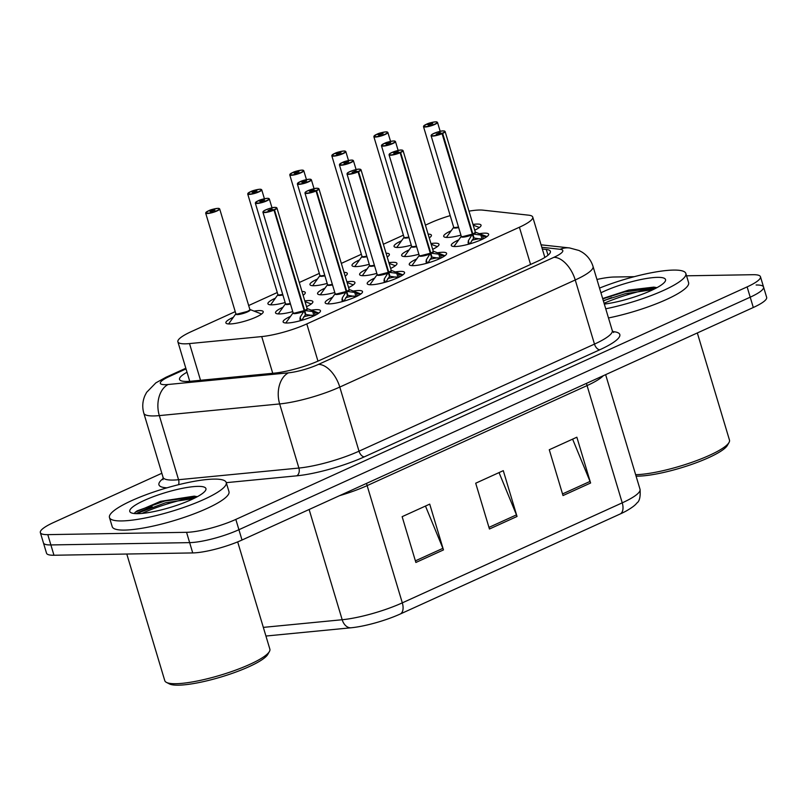 <?xml version="1.0" encoding="UTF-8"?>
<svg xmlns="http://www.w3.org/2000/svg" width="807" height="807" viewBox="0 0 807 807"><rect width="100%" height="100%" fill="white"/><g stroke="black" fill="none" stroke-linecap="round" stroke-linejoin="round"><path stroke-width="1.21" d="M437.354 252.803A19.509 3.823 163.3 0 1 442.64 252.268A19.509 3.823 163.3 0 1 446.614 253.358A19.509 3.823 163.3 0 1 434.559 260.772A19.509 3.823 163.3 0 1 413.214 265.654A19.509 3.823 163.3 0 1 409.25 264.565A19.509 3.823 163.3 0 1 416.664 259.017M395.309 271.929A19.509 3.823 163.3 0 1 400.595 271.384A19.509 3.823 163.3 0 1 404.569 272.473A19.509 3.823 163.3 0 1 392.515 279.898A19.509 3.823 163.3 0 1 371.17 284.77A19.509 3.823 163.3 0 1 367.205 283.681A19.509 3.823 163.3 0 1 374.619 278.143M353.264 291.045A19.509 3.823 163.3 0 1 358.55 290.51A19.509 3.823 163.3 0 1 362.525 291.599A19.509 3.823 163.3 0 1 350.47 299.014A19.509 3.823 163.3 0 1 329.125 303.896A19.509 3.823 163.3 0 1 325.16 302.807A19.509 3.823 163.3 0 1 332.575 297.258M311.22 310.17A19.509 3.823 163.3 0 1 316.505 309.626A19.509 3.823 163.3 0 1 320.48 310.715A19.509 3.823 163.3 0 1 308.435 318.14A19.509 3.823 163.3 0 1 287.08 323.012A19.509 3.823 163.3 0 1 283.116 321.922A19.509 3.823 163.3 0 1 290.53 316.384M479.398 233.687A19.509 3.823 163.3 0 1 484.684 233.142A19.509 3.823 163.3 0 1 488.659 234.232A19.509 3.823 163.3 0 1 476.604 241.656A19.509 3.823 163.3 0 1 455.259 246.528A19.509 3.823 163.3 0 1 451.295 245.439A19.509 3.823 163.3 0 1 458.709 239.901M430.938 243.543A19.509 3.823 163.3 0 1 435.044 243.179A19.509 3.823 163.3 0 1 439.008 244.269A19.509 3.823 163.3 0 1 432.673 249.323M418.883 254.266A19.509 3.823 163.3 0 1 405.618 256.565A19.509 3.823 163.3 0 1 401.644 255.476A19.509 3.823 163.3 0 1 409.088 249.928M388.893 262.668A19.509 3.823 163.3 0 1 392.999 262.305A19.509 3.823 163.3 0 1 396.963 263.395A19.509 3.823 163.3 0 1 390.628 268.438M376.839 273.381A19.509 3.823 163.3 0 1 363.574 275.691A19.509 3.823 163.3 0 1 359.609 274.602A19.509 3.823 163.3 0 1 367.044 269.044M346.849 281.784A19.509 3.823 163.3 0 1 350.954 281.421A19.509 3.823 163.3 0 1 354.929 282.511A19.509 3.823 163.3 0 1 348.584 287.564M334.794 292.507A19.509 3.823 163.3 0 1 321.529 294.807A19.509 3.823 163.3 0 1 317.565 293.718A19.509 3.823 163.3 0 1 324.999 288.17M304.804 300.91A19.509 3.823 163.3 0 1 308.91 300.547A19.509 3.823 163.3 0 1 312.884 301.636A19.509 3.823 163.3 0 1 306.539 306.68M292.749 311.623A19.509 3.823 163.3 0 1 279.484 313.933A19.509 3.823 163.3 0 1 275.52 312.844A19.509 3.823 163.3 0 1 282.954 307.285M472.983 224.427A19.509 3.823 163.3 0 1 477.088 224.064A19.509 3.823 163.3 0 1 481.053 225.153A19.509 3.823 163.3 0 1 474.718 230.197M460.928 235.14A19.509 3.823 163.3 0 1 447.663 237.45A19.509 3.823 163.3 0 1 443.689 236.36A19.509 3.823 163.3 0 1 451.133 230.802M386.059 253.216A19.509 3.823 163.3 0 1 389.367 254.306A19.509 3.823 163.3 0 1 387.209 257.04M369.243 264.303A19.509 3.823 163.3 0 1 355.978 266.603A19.509 3.823 163.3 0 1 352.003 265.513A19.509 3.823 163.3 0 1 359.448 259.965M344.014 272.342A19.509 3.823 163.3 0 1 347.323 273.432A19.509 3.823 163.3 0 1 345.164 276.155M327.198 283.418A19.509 3.823 163.3 0 1 313.933 285.728A19.509 3.823 163.3 0 1 309.959 284.639A19.509 3.823 163.3 0 1 317.403 279.081M301.979 291.458A19.509 3.823 163.3 0 1 305.278 292.548A19.509 3.823 163.3 0 1 303.119 295.281M285.153 302.544A19.509 3.823 163.3 0 1 271.888 304.844A19.509 3.823 163.3 0 1 267.914 303.755A19.509 3.823 163.3 0 1 275.358 298.207M253.993 311.119A19.509 3.823 163.3 0 1 259.269 310.584A19.509 3.823 163.3 0 1 263.233 311.673A19.509 3.823 163.3 0 1 251.189 319.088A19.509 3.823 163.3 0 1 229.844 323.97A19.509 3.823 163.3 0 1 225.879 322.881A19.509 3.823 163.3 0 1 233.314 317.322M428.103 234.101A19.509 3.823 163.3 0 1 431.412 235.19A19.509 3.823 163.3 0 1 429.253 237.914M411.288 245.177A19.509 3.823 163.3 0 1 398.022 247.487A19.509 3.823 163.3 0 1 394.048 246.397A19.509 3.823 163.3 0 1 401.483 240.839M235.23 311.633L191.239 331.647A36.567 7.162 -16.7 0 0 177.883 341.795A36.567 7.162 -16.7 0 0 189.514 343.58L261.72 336.58A36.567 7.162 -16.7 0 0 306.801 323.92L519.405 227.231A36.567 7.162 -16.7 0 0 532.751 217.083A36.567 7.162 -16.7 0 0 528.656 215.176L482.919 210.143A36.567 7.162 -16.7 0 0 479.57 210.012A36.567 7.162 -16.7 0 0 468.998 211.141M450.195 215.62A36.567 7.162 -16.7 0 0 430.302 222.924L425.42 225.143M403.409 235.15L383.375 244.259M361.365 254.276L341.331 263.385M319.32 273.391L299.286 282.5M277.275 292.517L248.667 305.53M656.414 287.958A48.763 9.553 -16.7 0 0 604.08 303.291M196.797 496.981A48.763 9.553 -16.7 0 0 142.022 513.423M686.545 275.812L753.032 274.703A36.567 7.162 163.3 0 1 760.466 276.74A36.567 7.162 163.3 0 1 747.121 286.888L235.826 519.415A36.567 7.162 163.3 0 1 186.558 532.317L47.795 534.638L50.881 544.937A36.567 7.162 163.3 0 1 43.437 542.899A36.567 7.162 163.3 0 0 50.881 544.937L189.645 542.627L50.881 544.937L53.968 555.246A36.567 7.162 163.3 0 1 46.534 553.209L40.35 532.6A36.567 7.162 163.3 0 1 53.696 522.452L161.844 473.265M235.826 519.415L238.912 529.715A36.567 7.162 163.3 0 1 189.645 542.627A36.567 7.162 163.3 0 0 238.912 529.715L750.207 297.188L238.912 529.715L242.009 540.024A36.567 7.162 163.3 0 1 192.732 552.926L53.968 555.246M756.119 285.002A36.567 7.162 163.3 0 1 763.563 287.04A36.567 7.162 163.3 0 1 750.207 297.188A36.567 7.162 163.3 0 0 763.563 287.04L766.65 297.349A36.567 7.162 163.3 0 1 753.304 307.497L242.009 540.024M400.403 613.945A12.186 6.819 -114.5 0 0 402.31 602.859L622.237 502.842A48.763 9.553 -16.7 0 0 640.032 489.314C640.617 496.709 639.548 501.288 636.824 503.054C635.381 505.142 631.79 507.815 626.061 511.083A39.987 7.838 163.3 0 1 620.331 513.918L400.403 613.945A39.987 7.838 163.3 0 1 351.106 627.775L265.927 636.037M563.014 495.559L549.274 449.751L576.854 437.212L590.603 483.01L563.014 495.559M415.877 562.469L402.138 516.672L429.717 504.123L443.467 549.92L415.877 562.469M489.445 529.009L475.706 483.211L503.286 470.663L517.035 516.47L489.445 529.009M499.039 472.599L516.47 514.876A9.755 5.457 65.5 0 1 517.035 516.47M425.471 506.06L442.902 548.336A9.755 5.457 65.5 0 1 443.467 549.92M572.607 439.139L590.038 481.416A9.755 5.457 65.5 0 1 590.603 483.01M596.938 279.464A36.567 7.162 163.3 0 1 614.268 277.013L634.262 276.68M47.795 534.638A36.567 7.162 163.3 0 1 40.35 532.6M187.012 372.209A36.567 7.162 -16.7 0 0 179.537 379.411A36.567 7.162 -16.7 0 0 191.168 381.197L274.34 373.137A36.567 7.162 -16.7 0 0 319.431 360.477L537.038 261.518A36.567 7.162 -16.7 0 0 550.384 251.37A36.567 7.162 -16.7 0 0 546.289 249.454L542.334 249.02M379.653 135.072L379.421 134.295L376.829 134.275C378.735 133.236 381.862 132.429 386.18 131.874L387.864 132.439A7.313 1.432 163.3 0 1 383.345 135.223A7.313 1.432 163.3 0 1 375.336 137.049A7.313 1.432 163.3 0 1 373.853 136.645L376.365 134.487A7.071 1.382 -16.7 0 0 375.457 136.736A7.071 1.382 -16.7 0 0 384.979 134.244A7.071 1.382 -16.7 0 0 386.119 131.884A7.071 1.382 -16.7 0 0 376.829 134.275L376.758 134.466M409.008 237.601A7.535 1.473 163.3 0 1 404.025 237.308L404.014 237.177A7.313 1.432 -16.7 0 0 405.497 237.581A7.313 1.432 -16.7 0 0 408.867 237.107A7.313 1.432 163.3 0 1 404.196 237.379M379.421 134.295L383.123 133.609L378.947 135.142L378.453 135.011L379.26 134.365L379.482 135.102M405.497 237.571L408.867 237.107M404.055 237.268L396.762 247.487M379.26 134.365L376.365 134.487M429.294 125.035L429.062 124.258L426.469 124.238C428.376 123.199 431.503 122.392 435.83 121.827L437.505 122.402A7.313 1.432 163.3 0 1 432.986 125.186A7.313 1.432 163.3 0 1 424.976 127.012A7.313 1.432 163.3 0 1 423.493 126.598L426.005 124.449A7.071 1.382 -16.7 0 0 425.097 126.699A7.071 1.382 -16.7 0 0 434.62 124.197A7.071 1.382 -16.7 0 0 435.76 121.847A7.071 1.382 -16.7 0 0 426.469 124.238L426.399 124.429M458.648 227.564A7.535 1.473 163.3 0 1 453.665 227.271L453.655 227.14A7.313 1.432 -16.7 0 0 455.138 227.534A7.313 1.432 -16.7 0 0 458.507 227.07A7.313 1.432 163.3 0 1 453.837 227.342M429.062 124.258L432.764 123.572L428.588 125.105L428.093 124.974L428.9 124.328L429.122 125.065M455.138 227.534L458.507 227.07M453.695 227.231L446.402 237.45M428.9 124.328L426.005 124.449M468.272 244.289L468.322 240.758L472.377 234.242L473.568 238.236L470.34 243.189M471.944 232.809L472.852 234.02L480.851 235.059L486.127 237.208M471.964 234.877A7.535 1.483 163.3 0 1 464.237 237.016A7.535 1.483 163.3 0 1 461.261 236.35L461.251 236.219A7.313 1.432 -16.7 0 0 462.734 236.622A7.313 1.432 -16.7 0 0 472.347 234.151L472.377 234.242M442.186 133.619A7.313 1.432 163.3 0 1 432.582 136.09A7.313 1.432 163.3 0 1 431.089 135.687L432.441 134.123C437.919 131.763 441.57 130.694 443.426 130.916L445.101 131.48A7.313 1.432 163.3 0 1 442.67 133.407L442.448 133.175A7.071 1.382 -16.7 0 0 443.356 130.926A7.071 1.382 -16.7 0 0 433.833 133.427A7.071 1.382 -16.7 0 0 432.693 135.778A7.071 1.382 -16.7 0 0 441.984 133.387L472.347 234.151L462.734 236.622M441.984 133.387L436.183 134.194L439.865 132.519L440.36 132.651L439.573 133.367M472.852 234.02L474.052 238.015L473.295 237.319M471.903 240.284A13.396 2.633 163.3 0 1 480.407 238.711M482.304 239.286L474.052 238.015M475.222 232.295A7.313 1.432 163.3 0 1 472.821 233.939L472.831 233.929A7.313 1.432 -16.7 0 0 475.262 232.013L475.273 232.113M442.67 133.407L472.831 233.929M439.553 133.296L442.448 133.175M482.082 239.205L483.373 238.761M697.329 332.948L729.478 440.108A54.856 10.753 163.3 0 1 729.034 442.478L727.4 445.363A52.415 10.269 163.3 0 1 690.641 464.761A52.415 10.269 163.3 0 1 638.075 476.14A52.415 10.269 163.3 0 1 636.077 476.14M599.52 288.099A60.949 11.944 163.3 0 1 673.452 270.083A60.949 11.944 163.3 0 1 685.849 273.482A60.949 11.944 163.3 0 1 605.734 308.799M656.979 287.655L653.852 287.121L628.774 290.056L602.658 298.54M600.933 292.79A39.745 7.788 163.3 0 1 657.453 277.356A39.745 7.788 163.3 0 1 665.22 281.29A39.745 7.788 163.3 0 1 604.322 304.098M685.849 273.482L688.593 282.642A60.949 11.944 163.3 0 1 608.488 317.958M729.034 442.478A54.856 10.753 163.3 0 1 690.631 462.754A54.856 10.753 163.3 0 1 635.644 474.687M656.656 287.827L624.608 291.922L602.758 298.872M653.246 289.562L625.153 293.738L603.303 300.688M237.682 541.88L269.861 649.131A54.856 10.753 163.3 0 1 269.417 651.511L267.793 654.396A52.415 10.269 163.3 0 1 231.024 673.784A52.415 10.269 163.3 0 1 178.458 685.173A52.415 10.269 163.3 0 1 169.399 683.912L166.454 682.399A54.856 10.753 163.3 0 1 164.779 680.654L126.79 554.026M269.417 651.511A54.856 10.753 163.3 0 1 230.943 671.797A54.856 10.753 163.3 0 1 175.936 683.711A54.856 10.753 163.3 0 1 166.454 682.399M121.877 520.929A60.949 11.944 163.3 0 1 109.47 517.539A60.949 11.944 163.3 0 1 147.116 494.338A60.949 11.944 163.3 0 1 213.835 479.106A60.949 11.944 163.3 0 1 226.232 482.505A60.949 11.944 163.3 0 1 188.586 505.696A60.949 11.944 163.3 0 1 121.877 520.929M226.232 482.505L228.976 491.665A60.949 11.944 163.3 0 1 191.33 514.856A60.949 11.944 163.3 0 1 124.621 530.088A60.949 11.944 163.3 0 1 112.223 526.699L109.47 517.539M197.362 496.678L194.245 496.144L160.573 501.329L135.233 512.253L134.466 513.252M197.836 486.379A39.745 7.788 163.3 0 1 205.603 490.323A39.745 7.788 163.3 0 1 177.722 505.021A39.745 7.788 163.3 0 1 137.866 513.655A39.745 7.788 163.3 0 1 130.996 512.707A39.745 7.788 163.3 0 1 150.818 497.657A39.745 7.788 163.3 0 1 197.836 486.379M197.039 496.85L164.991 500.945L137.16 510.851L135.142 512.344M193.63 498.585L165.536 502.771L136.282 513.645M334.754 153.401C336.69 152.362 339.818 151.555 344.145 150.99L345.82 151.555A7.313 1.432 163.3 0 1 341.3 154.339A7.313 1.432 163.3 0 1 333.291 156.165A7.313 1.432 163.3 0 1 331.808 155.761L334.32 153.602A7.071 1.382 -16.7 0 0 333.412 155.852A7.071 1.382 -16.7 0 0 342.935 153.36A7.071 1.382 -16.7 0 0 344.075 151.01A7.071 1.382 -16.7 0 0 334.784 153.391L334.713 153.592M366.963 256.717A7.535 1.473 163.3 0 1 361.98 256.434L361.97 256.293A7.313 1.432 -16.7 0 0 363.453 256.697A7.313 1.432 -16.7 0 0 366.822 256.233A7.313 1.432 163.3 0 1 362.151 256.505M334.784 153.391L341.079 152.735L336.902 154.268L336.408 154.127L337.215 153.491L337.437 154.218M363.453 256.697L366.822 256.223M362.01 256.394L354.717 266.603M337.215 153.491L334.32 153.602M337.376 153.421L337.608 154.187M292.709 172.516C294.646 171.477 297.773 170.67 302.1 170.116L303.775 170.68A7.313 1.432 163.3 0 1 299.256 173.465A7.313 1.432 163.3 0 1 291.246 175.29A7.313 1.432 163.3 0 1 289.763 174.887L292.275 172.728A7.071 1.382 -16.7 0 0 291.367 174.978A7.071 1.382 -16.7 0 0 300.89 172.486A7.071 1.382 -16.7 0 0 302.03 170.126A7.071 1.382 -16.7 0 0 292.739 172.516L292.669 172.708M289.763 174.887L319.925 275.409A7.313 1.432 -16.7 0 0 321.408 275.823A7.313 1.432 -16.7 0 0 324.777 275.348A7.313 1.432 163.3 0 1 320.107 275.621M292.739 172.516L299.034 171.851L294.858 173.384L294.363 173.253L295.17 172.607L295.392 173.344M321.408 275.812L324.777 275.348M324.918 275.843A7.535 1.473 163.3 0 1 319.935 275.55L312.672 285.728M295.17 172.607L292.275 172.728M295.332 172.537L295.564 173.313M250.17 191.874L250.231 191.844A7.071 1.382 -16.7 0 0 249.323 194.094A7.071 1.382 -16.7 0 0 258.845 191.602A7.071 1.382 -16.7 0 0 259.985 189.252A7.071 1.382 -16.7 0 0 250.695 191.632L250.624 191.834M282.884 294.959A7.535 1.473 163.3 0 1 277.89 294.676L277.88 294.535A7.313 1.432 -16.7 0 0 279.363 294.938A7.313 1.432 -16.7 0 0 282.732 294.474A7.313 1.432 163.3 0 1 278.062 294.747M250.695 191.632L256.989 190.977L252.813 192.51L252.319 192.369L253.126 191.733L253.348 192.459M279.363 294.938L282.732 294.464M277.89 294.666L270.627 304.854M253.126 191.733L250.231 191.844L247.719 194.003L277.88 294.535M253.287 191.662L253.519 192.429M208.63 210.758C210.556 209.719 213.684 208.912 218.011 208.357L219.686 208.922A7.313 1.432 163.3 0 1 215.166 211.706A7.313 1.432 163.3 0 1 207.157 213.532A7.313 1.432 163.3 0 1 205.674 213.129L208.186 210.97A7.071 1.382 -16.7 0 0 207.278 213.219A7.071 1.382 -16.7 0 0 216.801 210.728A7.071 1.382 -16.7 0 0 217.94 208.367A7.071 1.382 -16.7 0 0 208.65 210.758L208.579 210.95M235.876 313.752L235.836 313.661A7.313 1.432 -16.7 0 0 237.319 314.064A7.313 1.432 -16.7 0 0 247.174 311.482A7.313 1.432 -16.7 0 0 249.847 309.444A7.313 1.432 163.3 0 1 247.174 311.482A7.313 1.432 163.3 0 1 236.017 313.862M208.65 210.758L214.944 210.092L210.768 211.626L210.274 211.495L211.081 210.849L211.303 211.585M237.319 314.054L247.174 311.482M249.867 309.555L249.918 309.575A7.535 1.473 163.3 0 1 243.401 313.409A7.535 1.473 163.3 0 1 235.846 313.792L228.583 323.97M211.081 210.849L208.186 210.97M211.242 210.778L211.474 211.555M426.227 263.415L426.278 259.884L430.333 253.368L431.533 257.362L428.305 262.315M400.625 152.523L400.403 152.301A7.071 1.382 -16.7 0 0 401.311 150.052A7.071 1.382 -16.7 0 0 391.788 152.543A7.071 1.382 -16.7 0 0 390.649 154.904A7.071 1.382 -16.7 0 0 399.939 152.513L400.141 152.745A7.313 1.432 163.3 0 1 390.538 155.216A7.313 1.432 163.3 0 1 389.045 154.803L390.396 153.249C395.874 150.889 399.536 149.809 401.382 150.031L403.056 150.606A7.313 1.432 163.3 0 1 400.625 152.523L430.817 253.146L438.806 254.185L444.082 256.323M419.247 255.426L419.206 255.335A7.313 1.432 -16.7 0 0 420.689 255.738A7.313 1.432 -16.7 0 0 430.302 253.267L430.333 253.368M400.141 152.745L430.302 253.267L420.689 255.738M399.939 152.513L393.645 153.179L397.821 151.635L398.315 151.777L397.528 152.493M430.817 253.146L432.007 257.14L431.251 256.434M429.859 259.4A13.396 2.633 163.3 0 1 438.362 257.826M440.259 258.411L432.007 257.14M397.508 152.412L400.403 152.301M429.899 251.935L430.777 253.055A7.313 1.432 -16.7 0 0 433.218 251.128L444.96 255.718M440.037 258.331L441.328 257.887M384.182 282.531L384.233 279L388.288 272.484L389.488 276.478L386.26 281.431M358.58 171.649L358.358 171.417A7.071 1.382 -16.7 0 0 359.276 169.167A7.071 1.382 -16.7 0 0 349.744 171.669A7.071 1.382 -16.7 0 0 348.604 174.019A7.071 1.382 -16.7 0 0 357.894 171.629L358.096 171.861A7.313 1.432 163.3 0 1 348.493 174.332A7.313 1.432 163.3 0 1 347 173.929L348.352 172.365C353.829 170.005 357.491 168.935 359.337 169.157L361.011 169.722A7.313 1.432 163.3 0 1 358.58 171.649L388.772 272.262L396.772 273.301L402.037 275.449M387.874 273.119A7.535 1.483 163.3 0 1 380.147 275.258A7.535 1.483 163.3 0 1 377.172 274.592L377.162 274.461A7.313 1.432 -16.7 0 0 378.644 274.864A7.313 1.432 -16.7 0 0 388.258 272.393L388.288 272.484M358.096 171.861L388.258 272.403A7.313 1.432 163.3 0 1 377.343 274.662M357.894 171.629L352.094 172.436L355.776 170.761L356.27 170.892L355.483 171.609M388.772 272.262L389.963 276.256L389.206 275.56M378.644 274.864L388.258 272.393M387.824 278.526A13.396 2.633 163.3 0 1 396.318 276.952M398.214 277.527L389.963 276.256M355.463 171.538L358.358 171.417M387.854 271.051L388.732 272.171A7.313 1.432 -16.7 0 0 391.173 270.254L391.244 270.385A7.535 1.483 163.3 0 1 389.569 272.352M396.772 273.301L398.002 277.437L399.283 277.003M342.138 301.657L342.188 298.126L346.243 291.609L347.444 295.604L344.216 300.557M316.536 190.765L316.314 190.543A7.071 1.382 -16.7 0 0 317.232 188.293A7.071 1.382 -16.7 0 0 307.699 190.785A7.071 1.382 -16.7 0 0 306.559 193.145A7.071 1.382 -16.7 0 0 315.85 190.755L316.051 190.987A7.313 1.432 163.3 0 1 306.448 193.458A7.313 1.432 163.3 0 1 304.955 193.044L306.307 191.491C311.784 189.131 315.446 188.051 317.292 188.273L318.967 188.848A7.313 1.432 163.3 0 1 316.536 190.765L346.728 291.388L354.727 292.427L359.993 294.565M345.83 292.235A7.535 1.483 163.3 0 1 338.103 294.373A7.535 1.483 163.3 0 1 335.127 293.708L335.117 293.577A7.313 1.432 -16.7 0 0 336.61 293.98A7.313 1.432 -16.7 0 0 346.213 291.509L346.243 291.609M316.051 190.987L346.213 291.519A7.313 1.432 163.3 0 1 335.298 293.788M315.85 190.755L309.555 191.42L313.731 189.877L314.226 190.018L313.439 190.734M346.728 291.388L347.918 295.382L347.161 294.676M336.6 293.98L346.213 291.509M345.779 297.642A13.396 2.633 163.3 0 1 354.273 296.068M356.169 296.653L347.918 295.382M313.419 190.654L316.314 190.543M345.81 290.177L346.687 291.297A7.313 1.432 -16.7 0 0 349.128 289.37L349.199 289.501A7.535 1.483 163.3 0 1 347.524 291.468M354.727 292.427L355.958 296.552L357.239 296.129M300.093 320.772L300.143 317.242L304.199 310.725L305.399 314.72L302.171 319.673M274.491 209.891L274.269 209.659A7.071 1.382 -16.7 0 0 275.187 207.409A7.071 1.382 -16.7 0 0 265.654 209.911A7.071 1.382 -16.7 0 0 264.514 212.261A7.071 1.382 -16.7 0 0 273.805 209.87L274.007 210.102A7.313 1.432 163.3 0 1 264.403 212.574A7.313 1.432 163.3 0 1 262.911 212.17L264.262 210.607C269.74 208.246 273.402 207.177 275.248 207.399L276.922 207.964A7.313 1.432 163.3 0 1 274.491 209.891L304.683 310.503L312.682 311.542L317.948 313.691M303.785 311.361A7.535 1.483 163.3 0 1 296.058 313.499A7.535 1.483 163.3 0 1 293.082 312.834L293.072 312.702A7.313 1.432 -16.7 0 0 294.565 313.106A7.313 1.432 -16.7 0 0 304.168 310.634L304.199 310.725M274.007 210.102L304.168 310.645A7.313 1.432 163.3 0 1 293.264 312.904M273.805 209.87L268.015 210.677L271.687 209.003L272.181 209.134L271.394 209.85M304.683 310.503L305.873 314.498L305.117 313.802M294.565 313.106L304.168 310.634M303.735 316.768A13.396 2.633 163.3 0 1 312.228 315.194M314.125 315.769L305.873 314.498M271.374 209.78L274.269 209.659M303.765 309.293L304.642 310.413A7.313 1.432 -16.7 0 0 307.084 308.496L276.922 207.964M312.682 311.542L313.913 315.678L315.194 315.255M383.9 143.596L383.961 143.565A7.071 1.382 -16.7 0 0 383.053 145.815A7.071 1.382 -16.7 0 0 392.575 143.323A7.071 1.382 -16.7 0 0 393.715 140.963A7.071 1.382 -16.7 0 0 384.425 143.353L384.354 143.555M416.614 246.68A7.535 1.473 163.3 0 1 411.62 246.397L411.61 246.256A7.313 1.432 -16.7 0 0 413.093 246.66A7.313 1.432 -16.7 0 0 416.462 246.185A7.313 1.432 163.3 0 1 411.792 246.468M384.425 143.353L390.719 142.688L386.543 144.231L386.049 144.09L386.856 143.454L387.078 144.181M413.093 246.66L416.462 246.185M411.651 246.357L404.357 256.565M386.856 143.454L383.961 143.565M387.017 143.384L387.249 144.15M345.204 163.276L344.972 162.5L342.39 162.479C344.286 161.44 347.413 160.633 351.741 160.068L353.416 160.643A7.313 1.432 163.3 0 1 348.896 163.428A7.313 1.432 163.3 0 1 340.887 165.253A7.313 1.432 163.3 0 1 339.404 164.84L341.916 162.691A7.071 1.382 -16.7 0 0 341.008 164.941A7.071 1.382 -16.7 0 0 350.531 162.439A7.071 1.382 -16.7 0 0 351.67 160.089A7.071 1.382 -16.7 0 0 342.39 162.479L342.309 162.671M339.404 164.84L369.566 265.372A7.313 1.432 -16.7 0 0 371.049 265.775A7.313 1.432 -16.7 0 0 374.418 265.311A7.313 1.432 163.3 0 1 369.747 265.584M344.972 162.5L348.674 161.814L344.498 163.347L344.004 163.216L344.811 162.57L345.033 163.307M371.049 265.775L374.418 265.311M374.569 265.806A7.535 1.473 163.3 0 1 369.576 265.513L362.313 275.691M344.811 162.57L341.916 162.691M300.345 181.595L306.63 180.929L302.454 182.473L301.959 182.332L302.776 181.696L299.871 181.807A7.071 1.382 -16.7 0 0 298.963 184.057A7.071 1.382 -16.7 0 0 308.486 181.565A7.071 1.382 -16.7 0 0 309.626 179.204A7.071 1.382 -16.7 0 0 300.345 181.595L300.265 181.797M332.524 284.921A7.535 1.473 163.3 0 1 327.531 284.639L327.531 284.498A7.313 1.432 -16.7 0 0 329.004 284.901A7.313 1.432 -16.7 0 0 332.373 284.427A7.313 1.432 163.3 0 1 327.703 284.71M302.776 181.696L302.988 182.422M329.004 284.901L332.373 284.427M327.531 284.629L320.268 294.807M302.928 181.625L303.16 182.392M261.125 201.518L260.893 200.741L258.301 200.721C260.197 199.682 263.334 198.875 267.652 198.31L269.326 198.885A7.313 1.432 163.3 0 1 264.807 201.669A7.313 1.432 163.3 0 1 256.808 203.495A7.313 1.432 163.3 0 1 255.315 203.082L257.837 200.933A7.071 1.382 -16.7 0 0 256.919 203.182A7.071 1.382 -16.7 0 0 266.441 200.681A7.071 1.382 -16.7 0 0 267.581 198.33A7.071 1.382 -16.7 0 0 258.301 200.721L258.22 200.913M285.517 303.714L285.486 303.624A7.313 1.432 -16.7 0 0 286.959 304.017A7.313 1.432 -16.7 0 0 290.328 303.553A7.313 1.432 163.3 0 1 285.658 303.825M260.893 200.741L264.585 200.055L260.409 201.589L259.915 201.457L260.732 200.812L260.943 201.548M286.959 304.017L290.328 303.553M290.48 304.047A7.535 1.473 163.3 0 1 285.486 303.755L278.223 313.933M260.732 200.812L257.837 200.933M530.572 264.454L519.405 227.231M317.968 361.132L306.801 323.92M272.736 373.288L261.72 336.58M200.529 380.289L189.514 343.58M603.293 375.719A48.763 9.553 163.3 0 1 587.062 385.595L622.237 502.842A12.186 6.819 65.5 0 1 620.331 513.918M351.106 627.775A12.186 8.484 -95.5 0 1 342.188 619.736A48.763 9.553 -16.7 0 0 402.31 602.859L367.135 485.622A48.763 9.553 163.3 0 1 339.485 495.69M263.334 627.382L342.188 619.736L309.121 509.499M753.304 307.497L747.121 286.888M192.732 552.926L186.558 532.317M586.528 383.345A12.186 6.819 65.5 0 0 587.062 385.595L367.135 485.622A12.186 6.819 65.5 0 1 366.6 483.363M488.951 527.385L516.47 514.876M562.519 493.934L590.038 481.416M415.383 560.845L442.902 548.336M186.024 368.91L169.208 376.556A24.381 4.781 -16.7 0 0 165.264 384.677A24.381 4.781 -16.7 0 0 168.058 384.505L288.402 372.844A24.381 4.781 -16.7 0 0 318.462 364.401L553.915 257.322A24.381 4.781 -16.7 0 0 560.078 249.282L541.81 247.275M612.271 330.567L593.034 266.451A48.763 9.553 163.3 0 1 575.24 279.979L339.787 387.067A48.763 9.553 163.3 0 1 279.666 403.934L159.322 415.605A48.763 9.553 163.3 0 1 153.744 415.938A48.763 9.553 163.3 0 1 143.828 413.224L163.064 477.341A48.763 9.553 -16.7 0 0 172.98 480.064A48.763 9.553 -16.7 0 0 178.559 479.721L298.903 468.05A48.763 9.553 -16.7 0 0 359.014 451.184L594.477 344.105A48.763 9.553 -16.7 0 0 612.271 330.567L613.643 332.504M178.529 484.714A6.093 4.237 84.5 0 0 178.559 479.721L159.322 415.605A24.381 16.967 -95.5 0 1 168.058 384.505M612.725 331.576L613.683 331.677A54.856 10.753 163.3 0 1 599.803 349.764L364.35 456.843A54.856 10.753 163.3 0 1 296.724 475.827L226.283 482.657M166.958 487.832A54.856 10.753 163.3 0 1 163.226 478.46M553.915 257.322A24.381 13.648 65.5 0 1 575.24 279.979L594.477 344.105A6.093 3.41 -114.5 0 0 599.803 349.764M288.402 372.844A24.381 16.967 -95.5 0 0 279.666 403.934L298.903 468.05A6.093 4.237 84.5 0 1 296.724 475.827M318.462 364.401A24.381 13.648 65.5 0 1 339.787 387.067L359.014 451.184A6.093 3.41 -114.5 0 0 364.35 456.843M612.977 331.909A6.093 5.427 96.3 0 0 613.683 331.677M560.078 249.282A24.381 21.698 -83.7 0 1 569.621 247.951L541.073 244.814M185.822 368.234L165.98 377.262A24.381 13.648 65.5 0 1 169.208 376.556M548.024 255.214L546.289 249.454M487.004 236.592L475.323 232.134A7.535 1.483 163.3 0 1 473.648 234.111M472.347 234.161A7.313 1.432 163.3 0 1 461.433 236.421M480.851 235.059L482.092 239.195M482.525 235.654L483.443 238.731M468.06 242.231L468.645 244.188M468.322 240.758L469.301 244.017M603.394 301.001A48.763 9.553 163.3 0 1 611.706 297.601M136.191 513.645A48.763 9.553 163.3 0 1 152.099 506.635M250.674 191.642C252.601 190.603 255.728 189.796 260.056 189.231L261.73 189.796A7.313 1.432 163.3 0 1 257.211 192.58A7.313 1.432 163.3 0 1 249.202 194.406A7.313 1.432 163.3 0 1 247.719 194.003M429.919 253.993A7.535 1.483 163.3 0 1 422.192 256.132A7.535 1.483 163.3 0 1 419.216 255.466L411.913 265.624M433.278 251.259A7.535 1.483 163.3 0 1 431.614 253.227M433.177 251.411A7.313 1.432 163.3 0 1 430.787 253.055M430.302 253.277A7.313 1.432 163.3 0 1 419.388 255.547M438.806 254.185L440.047 258.311M440.481 254.78L441.399 257.847M426.015 261.357L426.6 263.314M426.278 259.884L427.256 263.132M391.133 270.537A7.313 1.432 163.3 0 1 388.742 272.181M398.436 273.896L399.354 276.972M383.971 280.473L384.556 282.43M384.233 279L385.211 282.258M349.088 289.652A7.313 1.432 163.3 0 1 346.697 291.297M356.391 293.022L357.309 296.088M341.926 299.599L342.511 301.556M342.188 298.126L343.167 301.374M307.104 308.597L307.154 308.627A7.535 1.483 163.3 0 1 305.48 310.594M307.043 308.778A7.313 1.432 163.3 0 1 304.653 310.423M314.347 312.138L315.265 315.214M299.881 318.715L300.466 320.672M300.143 317.242L301.122 320.5M384.404 143.364C386.331 142.325 389.458 141.518 393.786 140.953L395.46 141.518A7.313 1.432 163.3 0 1 390.941 144.302A7.313 1.432 163.3 0 1 382.932 146.128A7.313 1.432 163.3 0 1 381.449 145.724L383.93 143.575M300.315 181.605C302.242 180.566 305.369 179.759 309.696 179.194L311.371 179.759A7.313 1.432 163.3 0 1 306.852 182.543A7.313 1.432 163.3 0 1 298.852 184.369A7.313 1.432 163.3 0 1 297.359 183.966L299.841 181.817M544.856 257.443L532.751 217.083M189.746 381.318L177.883 341.795M640.032 489.314L605.633 374.65M760.466 276.74L763.563 287.04M162.974 479.711L163.064 477.341M593.034 266.451C591.117 260.379 587.486 255.617 582.14 252.188L579.063 250.513L569.621 247.951M165.98 377.262L155.872 382.851L146.642 392.323L145.008 395.43C142.486 401.21 142.093 407.142 143.828 413.224M387.864 132.439L390.548 141.396M429.062 237.268L429.768 237.54M373.853 136.645L404.004 237.167M437.505 122.402L440.188 131.359M473.195 225.133L479.408 227.503M423.493 126.598L453.655 227.13M461.291 236.31L453.958 246.498M431.089 135.687L461.251 236.209M445.101 131.48L475.262 232.013M345.82 151.555L348.503 160.522M387.017 256.394L387.723 256.666M331.808 155.761L361.97 256.293M303.775 170.68L306.458 179.638M344.972 275.51L345.678 275.782M261.73 189.796L264.414 198.764M302.928 294.636L303.634 294.908M261.589 314.024L249.847 309.454L219.686 208.922M205.674 213.129L235.836 313.651M389.045 154.803L419.206 255.335M403.056 150.606L433.218 251.128M377.202 274.551L369.868 284.74M391.193 270.355L402.915 274.834M347 173.929L377.162 274.461M361.011 169.722L391.173 270.254M335.157 293.667L327.824 303.866M349.149 289.481L360.87 293.96M304.955 193.044L335.117 293.577M318.967 188.848L349.128 289.37M318.826 313.076L307.084 308.506M262.911 212.17L293.072 312.702M293.082 312.834L285.779 322.982M395.46 141.518L398.144 150.475M431.15 244.249L437.364 246.629M381.449 145.724L411.61 246.256M353.416 160.643L356.099 169.601M389.105 263.375L395.319 265.745M311.371 179.759L314.054 188.717M347.06 282.49L353.274 284.871M297.359 183.966L327.521 284.498M269.326 198.885L272.009 207.843M305.016 301.616L311.24 303.987M255.315 203.082L285.476 303.614"/></g></svg>
